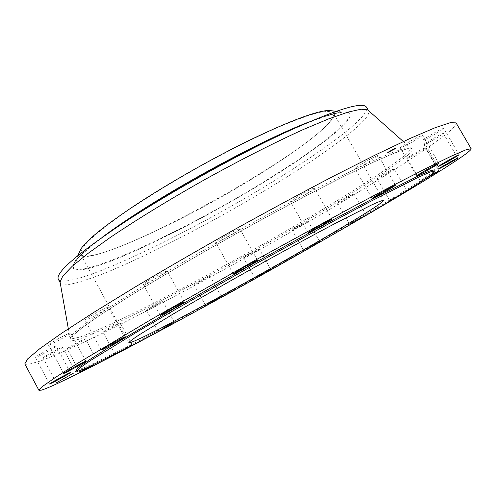 <?xml version="1.0" encoding="UTF-8"?>
<svg xmlns="http://www.w3.org/2000/svg" width="496" height="496" viewBox="0 0 496 496"><rect width="100%" height="100%" fill="white"/><g stroke="black" fill="none" stroke-linecap="round" stroke-linejoin="round"><path stroke-width="0.37" stroke-dasharray="2.48 1.86" d="M364.318 164.498C372.732 159.768 377.388 156.755 378.293 155.459C377.71 155.26 374.641 156.668 369.092 159.681C360.586 164.467 355.917 167.487 355.086 168.739C355.706 168.919 358.782 167.505 364.318 164.498M187.606 315.871L329.859 236.369M76.111 370.19L77.233 370.283L85.926 367.046L123.702 348.614C156.829 331.564 199.541 308.537 243.524 284.146C319.982 241.676 400.842 194.568 427.707 175.888C432.5 172.515 434.775 170.506 434.539 169.868M93.248 364.87L97.904 361.999L86.614 367.908M121.402 350.883L132.091 344.67L125.699 347.919L115.022 354.156M166.079 326.622L158.007 331.39L166.321 327.062L174.381 322.301L166.079 326.622M211.352 302.095L205.58 305.573L221.489 296.707L211.352 302.095M258.794 275.832L270.729 269.39L258.794 275.832M306.013 249.184L319.709 241.695L306.013 249.184M350.598 223.498L366.005 214.966L350.598 223.498M406.664 190.805L389.844 200.279L399.695 195.102M429.524 175.913L420.496 181.369L424.464 179.403M24.8 363.884L27.733 364.566L40.567 361.007L61.541 352.464L88.747 339.94C129.289 320.422 179.409 294.178 230.355 266.11C269.03 244.664 306.168 223.343 341.775 202.145C364.672 188.356 385.621 175.367 404.618 163.184L429.015 146.828L446.598 133.777C453.586 128.123 456.735 124.484 456.06 122.865M81.071 254.789C98.915 269.34 309.051 154.616 331.929 118.823C333.628 116.238 334.118 114.285 333.393 112.952C331.347 111.154 326.343 111.048 318.395 112.629C308.735 115.258 296.385 119.672 281.356 125.872C257.188 136.369 227.993 150.927 198.028 167.505C168.206 184.338 140.517 201.574 118.91 216.659C105.753 226.213 95.523 234.422 88.22 241.273C82.708 247.213 80.178 251.528 80.631 254.212L81.071 254.789M332.928 110.918C343.424 114.998 310.961 141.806 266.067 170.134C186.409 221.47 63.37 277.462 80.966 248.856M58.342 279.298L59.396 280.339C76.496 288.244 197.923 228.892 281.257 176.427C320.614 151.857 353.276 128.117 363.568 115.004C366.37 111.426 367.331 108.791 366.439 107.111M60.177 282.602L61.374 283.997L69.496 284.382C78.201 282.596 89.584 279.006 103.627 273.594C133.418 261.522 171.771 242.773 210.831 221.551C278.826 184.4 347.907 139.587 365.571 118.488C368.41 114.96 369.396 112.381 368.54 110.751L368.292 110.403M199.845 281.306L194.184 284.946L204.377 279.769L210.068 276.117L199.845 281.306M234.36 233.108C238.099 230.783 239.959 229.406 239.94 228.966C239.959 228.079 228.588 233.802 221.191 238.415C217.515 240.709 215.704 242.06 215.748 242.47C215.816 243.319 227.032 237.665 234.36 233.108M247.299 255.266L243.567 257.79C245.111 257.356 249.091 255.273 255.508 251.546L259.303 248.992C257.771 249.414 253.772 251.509 247.299 255.266M165.056 272.918L167.226 271.033C167.381 269.892 151.063 278.368 145.26 282.447L143.226 284.239C143.214 285.305 159.179 277.016 165.056 272.918M294.333 228.495L292.175 230.07C292.076 230.566 301.37 225.581 305.84 222.747L308.072 221.129C308.214 220.608 298.778 225.668 294.333 228.495M107.998 307.78L108.314 307.328C108.512 306.038 87.42 317.285 85.238 319.635L84.983 320.032C84.952 321.228 105.524 310.26 107.998 307.78M338.545 202.337L337.59 203.149C337.454 203.757 349.376 197.216 352.935 194.736L353.958 193.88C354.15 193.242 341.986 199.919 338.545 202.337M70.606 332.909C69.645 332.295 47.356 344.447 48.434 345.011L48.534 345.049C49.96 345.408 71.678 333.535 70.674 332.952L70.606 332.909M377.239 178.318L377.034 178.579C376.898 179.31 392.088 170.798 393.954 169.099L394.19 168.807C394.376 168.039 378.87 176.737 377.239 178.318M55.161 346.301C50.976 347.783 34.367 357.058 35.278 357.399L36.406 357.132C40.839 355.502 57.015 346.456 56.184 346.072L55.161 346.301M407.166 158.286C407.458 158.937 426.107 148.242 425.357 147.851L425.357 147.845C425.314 147.039 406.292 157.939 407.154 158.274L420.496 181.369M59.855 348.322C54.25 350.877 42.309 357.703 43.003 357.951L45.775 356.922C51.466 354.305 63.135 347.634 62.508 347.349L59.855 348.322M424.502 144.491C427.744 143.4 444.156 133.765 443.362 133.418L442.81 133.511C439.716 134.509 422.976 144.336 423.894 144.609L424.502 144.491M80.786 340.721C73.086 344.732 68.535 347.398 67.127 348.713L71.784 346.71C79.422 342.724 83.936 340.076 85.337 338.768L80.786 340.721M425.109 139.506C430.714 136.927 444.441 128.656 443.691 128.303L441.539 129.059C435.941 131.62 421.997 140.027 422.859 140.306L425.109 139.506M113.603 325.68C107.248 329.115 103.701 331.247 102.957 332.072L109.523 329.015C115.816 325.612 119.344 323.491 120.106 322.66L113.603 325.68M405.461 145.731C412.449 142.154 423.1 135.538 422.462 135.16L417.415 137.274C410.328 140.895 399.609 147.572 400.328 147.895L405.461 145.731M154.38 305.282L146.413 310.211L154.826 306.094L162.775 301.171L154.38 305.282M304.612 194.909C310.924 191.202 314.216 188.957 314.489 188.17C313.193 188.127 308.487 190.402 300.378 195.009C294.06 198.722 290.792 200.961 290.569 201.711C291.915 201.729 296.596 199.46 304.612 194.909M388.963 151.466L387.302 152.743L394.611 148.868L396.292 147.579L388.963 151.466M394.766 149.135L387.457 153.01L396.447 147.845L394.766 149.135M389.72 151.46L395.492 148.391L389.72 151.46M388.659 152.514L389.1 152.278L388.405 152.328L388.951 152.012L388.504 152.247M394.295 149.352L394.742 149.116L394.196 149.426L394.587 148.85L394.146 149.085M391.356 151.106L391.797 150.871L391.251 151.187L391.642 150.604L391.201 150.84M394.921 148.49L395.362 148.254L394.816 148.571L395.207 147.988L394.766 148.223M395.777 148.267L396.223 148.031L395.523 148.075L396.068 147.758L395.622 147.994M389.589 151.516L389.143 151.751L389.534 151.168L388.988 151.485L389.434 151.249M388.126 152.594L387.68 152.83L388.126 152.594M392.553 149.749L392.107 149.984L392.497 149.401L391.952 149.718L392.398 149.476M394.016 149.141L388.256 152.198L394.016 149.141M390.749 150.834L393.378 149.271L390.867 150.784L392.231 150.09L391.958 150.579L392.386 150.356L391.815 150.3M390.451 151.286L390.278 151.026L391.189 150.889L390.761 150.827M390.991 151.007L390.482 150.908L391.803 149.972L390.402 150.958L390.619 151.212M390.519 150.896L390.557 151.224L392.658 149.91L390.625 151.193L390.501 150.902L390.668 151.181M391.952 150.462L393.533 149.538L391.976 150.424M391.642 150.4L392.193 150.015L391.561 150.424L391.815 150.635M392.491 149.916L393.154 149.494L392.646 150.183M392.733 149.724L393.688 149.104L392.41 149.879L393.843 149.37L392.888 149.99M391.666 150.052L391.97 150.586M391.877 149.935L392.187 150.474M391.995 149.928L392.299 150.462M391.821 150.319L390.426 151.299M387.624 152.489L388.07 152.253L387.624 152.489M307.935 122.357C324.768 115.766 336.48 112.344 343.071 112.09C364.362 111.315 326.69 142.594 273.736 175.64C188.598 229.927 57.133 290.947 74.828 262.006C78.498 256.525 87.55 248.341 101.99 237.46M298.555 126.468C339.816 109.814 356.326 107.601 348.093 119.827C339.735 131.44 310.49 153.066 274.214 175.851C220.708 209.368 153.084 244.881 109.486 261.671L93 267.35C83.88 269.83 77.45 270.599 73.712 269.669L72.658 265.614L78.275 257.833L90.904 246.382L110.403 231.626M405.362 154.876C409.907 150.951 411.556 148.564 410.31 147.727L404.457 148.273L391.443 152.861L371.157 161.696L344.013 174.697L311.023 191.45C286.607 204.253 261.101 218.029 234.509 232.779L195.517 254.932C170.432 269.551 147.814 283.111 127.658 295.616L102.362 311.922L84.215 324.57L73.482 333.244L69.948 337.943L71.17 338.948L79.701 337.137C88.995 333.783 101.184 328.612 116.269 321.625C148.273 306.435 189.491 284.958 231.768 261.69C305.294 221.086 381.976 174.648 405.362 154.876M407.749 155.186L413.205 149.191L409.987 147.876L397.122 151.95L374.238 161.826L341.868 177.438C316.02 190.52 287.575 205.505 256.531 222.4L210.006 248.446C179.552 265.986 152.222 282.218 128.03 297.141L98.617 316.107L79.131 329.945L69.818 338.278L70.066 341.242L78.728 339.314C88.145 335.866 100.471 330.596 115.717 323.497C148.044 308.09 189.633 286.384 232.277 262.899C306.435 221.935 383.873 175.138 407.749 155.186M395.43 185.237L378.293 155.459M372.099 198.443L355.086 168.739M298.815 126.356C320.98 117.149 335.73 112.394 343.071 112.09L336.108 111.284M333.393 112.952L383.544 200.378M80.631 254.212L128.824 342.736M110.168 231.787C90.718 245.842 78.938 255.911 74.828 262.006L77.791 255.651M403.353 141.546L410.31 147.727L393.254 153.506L372.98 162.409L345.724 175.522L312.554 192.405C287.99 205.301 262.322 219.176 235.55 234.025C208.866 249.048 183.576 263.649 159.681 277.828L127.844 297.265L102.306 313.652L83.998 326.312L69.948 337.943L68.33 328.786M205.58 305.573L194.184 284.946M221.489 296.707L210.068 276.117M257.474 260.301L239.94 228.966M233.219 273.848L215.748 242.47M254.969 278.206L243.567 257.79M270.729 269.39L259.303 248.992M184.276 301.971L167.226 271.033M160.251 315.289L143.226 284.239M303.775 250.635L292.175 230.07M319.709 241.695L308.072 221.129M124.546 337.156L108.314 307.328M101.221 350.015L84.983 320.032M349.581 224.211L337.59 203.149M366.005 214.966L353.958 193.88M63.699 373.42L48.434 345.011M85.926 361.2L70.674 332.952M389.614 200.483L377.034 178.579M406.838 190.762L394.19 168.807M49.544 384.028L35.278 357.399M70.426 372.546L56.184 346.072M438.793 171.008L425.357 147.851M56.346 382.831L43.003 357.951M75.832 372.099L62.508 347.349M457.727 158.094L443.362 133.418M438.154 169.198L423.894 144.609M79.701 372.05L67.127 348.713M97.904 361.999L85.337 338.768M459.067 154.702L443.691 128.303M438.117 166.606L422.859 140.306M114.942 354.163L102.957 332.072M132.091 344.67L120.106 322.66M438.811 163.339L422.462 135.16M416.553 175.981L400.328 147.895M158.007 331.39L146.413 310.211M174.381 322.301L162.775 301.171M332.047 219.083L314.489 188.17M308.035 232.599L290.569 201.711"/><path stroke-width="0.74" d="M381.164 193.868C389.608 189.137 394.363 186.26 395.43 185.237L386.39 189.801C377.859 194.587 373.091 197.47 372.099 198.443L381.164 193.868M329.859 236.369C386.198 204.042 437.807 173.265 460.524 157.685C467.883 152.638 471.429 149.649 471.169 148.732L466.023 149.773L451.602 156.004L427.397 167.791L393.626 185.138L351.416 207.526L251.137 262.533L151.745 319.12L78.089 363.016L55.366 377.456L42.501 386.477L38.917 390.302L41.41 390.154C56.042 385.789 119.691 352.842 187.606 315.871M435.11 170.853L434.539 169.868L430.156 170.791L417.917 176.111L369.421 200.539L334.502 219.077L252.117 264.287L170.444 310.769L109.275 347.175L90.142 359.302L79.199 366.935L76.111 370.19L76.651 371.188L77.76 371.268L86.434 367.982L124.174 349.482C157.282 332.394 199.987 309.343 243.97 284.946C320.428 242.463 401.32 195.405 428.24 176.818C433.045 173.464 435.333 171.473 435.11 170.853L430.745 171.814L418.531 177.177L370.066 201.674L335.166 220.236L252.78 265.472L171.089 311.941L136.989 331.942L90.725 360.381L79.763 367.976L76.651 371.188M321.904 225.407L332.047 219.083C330.906 219.306 326.263 221.718 318.11 226.312L308.035 232.599C309.225 232.345 313.85 229.946 321.904 225.407M251.67 264.089L257.474 260.301C257.666 259.718 246.388 265.682 238.88 270.14L233.219 273.848C233.108 274.381 244.23 268.491 251.67 264.089M181.97 303.62L184.276 301.971C184.642 301.202 168.404 309.932 162.421 313.726L160.251 315.289C160.028 315.977 175.913 307.439 181.97 303.62M124.18 337.509L124.546 337.156C124.98 336.282 103.937 347.758 101.525 349.705L101.221 350.015C100.961 350.79 121.483 339.605 124.18 337.509M85.87 361.187C85.126 360.983 62.843 373.277 63.699 373.42L63.786 373.426C64.988 373.37 86.707 361.373 85.926 361.2L85.87 361.187M69.471 372.899C65.441 374.691 48.794 383.991 49.544 384.028L50.598 383.631C54.882 381.691 71.095 372.626 70.426 372.546L69.471 372.899M73.272 373.259L56.346 382.831L73.272 373.259M86.614 367.908L79.701 372.05L93.248 364.87M115.022 354.156L121.402 350.883M399.695 195.102L406.664 190.805M424.464 179.403L438.793 171.008L429.524 175.913M438.718 169C441.818 167.654 458.36 158.162 457.727 158.094L457.219 158.261C454.268 159.514 437.398 169.198 438.154 169.198L438.718 169M440.274 165.645C445.78 162.862 459.662 154.783 459.067 154.702L457.002 155.614C451.509 158.385 437.41 166.594 438.117 166.606L440.274 165.645M421.557 173.563C428.494 169.861 439.307 163.463 438.811 163.339L433.901 165.707C426.87 169.458 415.983 175.913 416.553 175.981L421.557 173.563M471.169 148.732L456.06 122.865L450.232 122.704L435.147 127.714L410.341 138.334L376.073 154.628L333.529 176.161C301.667 192.832 268.206 210.887 233.139 230.33C198.208 250.009 165.298 269.049 134.404 287.451L93.769 312.406L61.938 333.052L39.897 348.614L27.72 358.837L24.8 363.884L38.917 390.302M380.389 203.372C382.645 201.711 383.693 200.719 383.544 200.378C382.453 200.272 378.38 201.847 371.318 205.102L336.431 222.785C313.05 235.123 284.171 250.833 254.002 267.654C223.863 284.537 195.35 300.898 172.596 314.352L139.252 334.8C132.779 339.109 129.301 341.756 128.824 342.736L129.003 342.835C139.202 343.083 349.686 226.108 380.389 203.372M77.791 255.651L80.966 248.856C86.887 240.033 104.544 225.761 133.957 206.045C167.028 184.115 211.99 158.509 250.213 139.884C289.776 120.95 315.921 111.129 328.662 110.422L332.928 110.918M368.385 110.49L366.439 107.111C362.421 101.221 334.98 109.883 284.121 133.083C234.372 156.389 168.931 192.975 123.151 223.095C76.731 254.237 55.13 272.974 58.342 279.298L60.202 282.732M368.292 110.403L367.79 109.957L361.113 109.201L348.068 112.102L328.699 118.86L303.471 129.456C274.747 142.457 240.25 159.954 204.792 179.602C169.477 199.51 136.493 219.728 110.372 237.379L88.133 253.313L72.224 266.271L62.918 275.857L60.059 281.939L60.177 282.602M101.99 237.46C110.453 231.117 120.472 224.136 132.054 216.516C184.227 181.945 264.455 139.171 307.935 122.357M110.403 231.626L131.744 217.068C180.284 184.952 253.574 145.247 298.555 126.468M336.108 111.284L328.662 110.422M298.815 126.356C253.995 145.024 180.395 184.872 131.787 217.031L110.168 231.787M367.79 109.957L403.353 141.546M60.059 281.939L68.33 328.786"/></g></svg>
